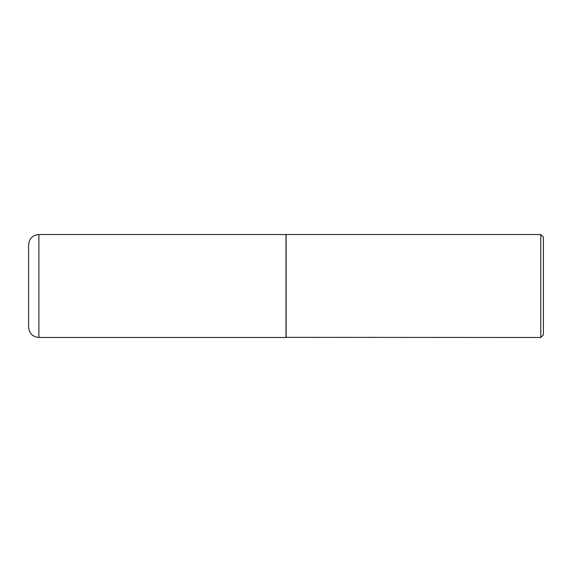 <?xml version="1.0" encoding="UTF-8"?>
<svg xmlns="http://www.w3.org/2000/svg" width="572" height="572" viewBox="0 0 572 572"><rect width="100%" height="100%" fill="white"/><g stroke="black" fill="none" stroke-linecap="round" stroke-linejoin="round"><path stroke-width="0.86" d="M38.889 337.48L38.889 234.52L286 234.52L286 337.48L38.889 337.48C32.64 336.872 29.208 333.44 28.6 327.191L28.6 286L28.6 327.191M28.6 286L28.6 244.809L28.6 286M286 337.351L540.783 337.48L540.783 234.52L286.129 234.52L286.129 337.48M540.783 234.52L543.4 237.137L543.4 334.863L540.783 337.48M38.889 234.52C32.64 235.128 29.208 238.56 28.6 244.809"/></g></svg>
